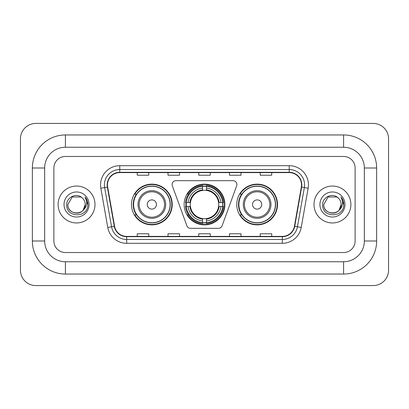 <?xml version="1.0" encoding="UTF-8"?>
<svg xmlns="http://www.w3.org/2000/svg" width="409" height="409" viewBox="0 0 409 409"><rect width="100%" height="100%" fill="white"/><g stroke="black" fill="none" stroke-linecap="round" stroke-linejoin="round"><path stroke-width="0.61" d="M172.112 184.52A3.845 3.845 0 0 0 172.347 185.834L186.893 225.794A3.845 3.845 0 0 0 190.502 228.324L218.498 228.324A3.845 3.845 0 0 0 222.107 225.794L236.653 185.834A3.845 3.845 0 0 0 233.043 180.676L175.957 180.676A3.845 3.845 0 0 0 172.112 184.52M236.775 204.5A20.363 20.363 0 0 0 257.138 224.863A20.363 20.363 0 0 0 277.506 204.5A20.363 20.363 0 0 0 257.138 184.137A20.363 20.363 0 0 0 236.775 204.5M184.137 204.5A20.363 20.363 0 0 0 204.5 224.863A20.363 20.363 0 0 0 224.863 204.5A20.363 20.363 0 0 0 204.5 184.137A20.363 20.363 0 0 0 184.137 204.5M131.493 204.5A20.363 20.363 0 0 0 151.862 224.863A20.363 20.363 0 0 0 172.225 204.5A20.363 20.363 0 0 0 151.862 184.137A20.363 20.363 0 0 0 131.493 204.5M136.381 214.873A18.635 18.635 0 0 1 136.381 194.127M185.962 206.422A18.635 18.635 0 0 1 185.962 202.578M241.658 214.873A18.635 18.635 0 0 1 241.658 194.127M58.104 204.5A18.446 18.446 0 0 0 76.549 222.946A18.446 18.446 0 0 0 94.99 204.5A18.446 18.446 0 0 0 76.549 186.054A18.446 18.446 0 0 0 58.104 204.5A18.446 18.446 0 0 0 76.549 222.946A18.446 18.446 0 0 0 94.99 204.5A18.446 18.446 0 0 0 76.549 186.054A18.446 18.446 0 0 0 58.104 204.5M314.01 204.5A18.446 18.446 0 0 0 332.451 222.946A18.446 18.446 0 0 0 350.896 204.5A18.446 18.446 0 0 0 332.451 186.054A18.446 18.446 0 0 0 314.01 204.5A18.446 18.446 0 0 0 332.451 222.946A18.446 18.446 0 0 0 350.896 204.5A18.446 18.446 0 0 0 332.451 186.054A18.446 18.446 0 0 0 314.01 204.5M107.48 184.904A12.296 12.296 0 0 1 119.776 172.608L289.224 172.608A12.296 12.296 0 0 1 301.331 187.041L294.424 226.233A12.296 12.296 0 0 1 282.312 236.392L126.688 236.392A12.296 12.296 0 0 1 114.576 226.233L107.669 187.041A12.296 12.296 0 0 1 107.48 184.904M107.173 184.904A12.602 12.602 0 0 0 107.362 187.092L114.275 226.284A12.602 12.602 0 0 0 126.688 236.699L282.312 236.699A12.602 12.602 0 0 0 294.725 226.284L301.637 187.092A12.602 12.602 0 0 0 289.224 172.301L119.776 172.301A12.602 12.602 0 0 0 107.173 184.904M100.854 188.242A19.213 19.213 0 0 1 119.776 165.691L289.224 165.691A19.213 19.213 0 0 1 308.146 188.242L301.234 227.435A19.213 19.213 0 0 1 282.312 243.309L126.688 243.309A19.213 19.213 0 0 1 107.766 227.435L100.854 188.242L104.638 187.573A15.368 15.368 0 0 1 119.776 169.536L289.224 169.536A15.368 15.368 0 0 1 304.362 187.573L297.45 226.765A15.368 15.368 0 0 1 282.312 239.464L126.688 239.464A15.368 15.368 0 0 1 111.55 226.765L104.638 187.573A15.368 15.368 0 0 1 104.407 184.904M355.119 167.997A11.529 11.529 0 0 0 343.596 156.468L65.404 156.468A11.529 11.529 0 0 0 53.881 167.997L53.881 241.003A11.529 11.529 0 0 0 65.404 252.532L343.596 252.532A11.529 11.529 0 0 0 355.119 241.003L355.119 167.997A11.529 11.529 0 0 0 343.596 156.468L65.404 156.468A11.529 11.529 0 0 0 53.881 167.997L53.881 241.003A11.529 11.529 0 0 0 65.404 252.532L343.596 252.532A11.529 11.529 0 0 0 355.119 241.003L355.119 167.997M198.738 172.608L198.738 175.21L210.262 175.21L210.262 172.608M167.997 172.608L167.997 175.21L179.525 175.21L179.525 172.608M137.26 172.608L137.26 175.21L148.784 175.21L148.784 172.608M229.475 172.608L229.475 175.21L241.003 175.21L241.003 172.608M260.216 172.608L260.216 175.21L271.74 175.21L271.74 172.608M210.262 236.392L210.262 233.79L198.738 233.79L198.738 236.392M179.525 236.392L179.525 233.79L167.997 233.79L167.997 236.392M148.784 236.392L148.784 233.79L137.26 233.79L137.26 236.392M241.003 236.392L241.003 233.79L229.475 233.79L229.475 236.392M271.74 236.392L271.74 233.79L260.216 233.79L260.216 236.392M343.596 134.955A33.042 33.042 0 0 1 376.638 167.997A33.042 33.042 0 0 0 343.596 134.955L65.404 134.955A33.042 33.042 0 0 0 32.362 167.997A33.042 33.042 0 0 1 65.404 134.955L65.404 147.25L343.596 147.25L65.404 147.25A20.747 20.747 0 0 0 44.658 167.997L44.658 241.003A20.747 20.747 0 0 0 65.404 261.75L343.596 261.75L65.404 261.75L65.404 274.045L343.596 274.045A33.042 33.042 0 0 0 376.638 241.003L376.638 167.997L364.342 167.997A20.747 20.747 0 0 0 343.596 147.25L343.596 134.955M376.638 241.003L364.342 241.003L364.342 167.997L364.342 241.003A20.747 20.747 0 0 1 343.596 261.75L343.596 274.045M388.55 138.794A15.368 15.368 0 0 0 373.182 123.426L35.818 123.426A15.368 15.368 0 0 0 20.45 138.794L20.45 270.206A15.368 15.368 0 0 0 35.818 285.574L373.182 285.574A15.368 15.368 0 0 0 388.55 270.206L388.55 138.794M32.362 241.003L44.658 241.003L44.658 167.997L32.362 167.997L32.362 241.003A33.042 33.042 0 0 0 65.404 274.045M82.24 197.941A8.686 8.686 0 0 1 85.23 204.5C85.762 215.701 67.332 215.701 67.863 204.5L72.209 196.98L80.89 196.98L82.24 197.941C76.907 192.353 66.647 196.954 66.744 204.5C65.767 217.905 87.506 218.258 87.853 205.149L87.874 204.5C87.843 201.652 86.892 199.152 85.031 196.995C86.447 199.321 86.948 201.821 86.529 204.5C86.12 206.78 85.016 208.636 83.201 210.078A8.686 8.686 0 0 0 85.23 204.5L83.18 210.108M83.201 210.078C78.594 216.31 67.413 212.322 67.863 204.5M64.024 204.5A12.526 12.526 0 0 0 76.549 217.026A12.526 12.526 0 0 0 89.075 204.5A12.526 12.526 0 0 0 76.549 191.974A12.526 12.526 0 0 0 64.024 204.5M85.113 197.092L87.869 204.827M206.422 222.69L206.422 223.462A19.059 19.059 0 0 0 223.462 206.422L222.69 206.422A18.287 18.287 0 0 1 206.422 222.69L206.422 220.911A16.524 16.524 0 0 0 220.911 206.422L218.585 206.422A14.218 14.218 0 0 0 206.422 190.415L206.422 186.31A18.287 18.287 0 0 1 222.69 202.578L223.462 202.578A19.059 19.059 0 0 0 206.422 185.538L206.422 186.31M186.31 206.422L185.538 206.422A19.059 19.059 0 0 0 202.578 223.462L202.578 222.69A18.287 18.287 0 0 1 186.31 206.422L188.089 206.422A16.524 16.524 0 0 0 202.578 220.911L202.578 218.585A14.218 14.218 0 0 0 218.585 206.422L219.152 206.422A14.78 14.78 0 0 1 206.422 219.152L206.422 220.911M202.578 186.31L202.578 185.538A19.059 19.059 0 0 0 185.538 202.578L186.31 202.578A18.287 18.287 0 0 1 202.578 186.31L202.578 188.089A16.524 16.524 0 0 0 188.089 202.578L190.415 202.578A14.218 14.218 0 0 0 202.578 218.585L202.578 219.152A14.78 14.78 0 0 1 189.848 206.422L188.089 206.422M186.351 206.422A18.252 18.252 0 0 1 186.351 202.578M206.422 186.351A18.252 18.252 0 0 0 202.578 186.351M222.649 202.578A18.252 18.252 0 0 1 222.649 206.422M222.69 202.578L220.911 202.578A16.524 16.524 0 0 0 206.422 188.089M220.911 206.422L222.69 206.422M202.578 220.911L202.578 222.69M218.585 202.578L220.911 202.578M206.422 218.611L206.422 219.152M202.578 218.585A14.218 14.218 0 0 1 190.415 206.422L189.848 206.422M206.422 222.649A18.252 18.252 0 0 1 202.578 222.649M188.089 202.578L186.31 202.578M202.578 190.389L202.578 188.089M206.422 190.415A14.218 14.218 0 0 0 190.415 202.578L189.848 202.578A14.78 14.78 0 0 1 202.578 189.848M206.422 190.389L206.422 189.848A14.78 14.78 0 0 1 219.152 202.578M188.513 194.127L187.424 194.127A19.98 19.98 0 0 1 224.48 204.5A19.98 19.98 0 0 1 187.424 214.873L188.513 214.873M156.468 204.5A4.611 4.611 0 0 0 151.862 199.889A4.611 4.611 0 0 0 147.25 204.5A4.611 4.611 0 0 0 151.862 209.111A4.611 4.611 0 0 0 156.468 204.5M165.691 204.5A13.834 13.834 0 0 0 151.862 190.666A13.834 13.834 0 0 0 138.027 204.5A13.834 13.834 0 0 0 151.862 218.334A13.834 13.834 0 0 0 165.691 204.5A13.834 13.834 0 0 1 151.862 218.334A13.834 13.834 0 0 1 138.027 204.5M170.108 204.5A18.252 18.252 0 0 0 151.862 186.248A18.252 18.252 0 0 0 133.61 204.5A18.252 18.252 0 0 0 151.862 222.752A18.252 18.252 0 0 0 170.108 204.5M171.841 204.5A19.98 19.98 0 0 1 134.786 214.873L136.637 214.873A18.425 18.425 0 0 0 164.05 218.314A18.425 18.425 0 0 0 164.05 190.686A18.425 18.425 0 0 0 136.637 194.127L134.786 194.127A19.98 19.98 0 0 1 171.841 204.5M261.75 204.5A4.611 4.611 0 0 0 257.138 199.889A4.611 4.611 0 0 0 252.532 204.5A4.611 4.611 0 0 0 257.138 209.111A4.611 4.611 0 0 0 261.75 204.5M270.973 204.5A13.834 13.834 0 0 0 257.138 190.666A13.834 13.834 0 0 0 243.309 204.5A13.834 13.834 0 0 0 257.138 218.334A13.834 13.834 0 0 0 270.973 204.5A13.834 13.834 0 0 1 257.138 218.334A13.834 13.834 0 0 1 243.309 204.5M275.39 204.5A18.252 18.252 0 0 0 257.138 186.248A18.252 18.252 0 0 0 238.892 204.5A18.252 18.252 0 0 0 257.138 222.752A18.252 18.252 0 0 0 275.39 204.5M277.123 204.5A19.98 19.98 0 0 1 240.063 214.873L241.918 214.873A18.425 18.425 0 0 0 269.332 218.314A18.425 18.425 0 0 0 269.332 190.686A18.425 18.425 0 0 0 241.918 194.127L240.063 194.127A19.98 19.98 0 0 1 277.123 204.5M338.141 197.941A8.686 8.686 0 0 1 341.137 204.5C341.668 215.701 323.238 215.701 323.77 204.5L328.11 196.98L336.791 196.98L338.141 197.941C332.808 192.353 322.553 196.954 322.645 204.5C321.668 217.905 343.407 218.258 343.759 205.149L343.775 204.5C343.744 201.652 342.798 199.152 340.932 196.995C342.348 199.321 342.849 201.821 342.43 204.5C342.026 206.78 340.917 208.636 339.107 210.078A8.686 8.686 0 0 0 341.137 204.5L339.081 210.108M339.107 210.078C334.496 216.31 323.314 212.322 323.77 204.5M319.925 204.5A12.526 12.526 0 0 0 332.451 217.026A12.526 12.526 0 0 0 344.976 204.5A12.526 12.526 0 0 0 332.451 191.974A12.526 12.526 0 0 0 319.925 204.5M341.019 197.092L343.77 204.827M289.224 165.691L289.224 172.301M104.638 187.573L107.362 187.092M126.688 243.309L126.688 236.699M282.312 236.699L282.312 243.309M294.725 226.284L301.234 227.435M107.766 227.435L114.275 226.284M301.637 187.092L308.146 188.242M119.776 165.691L119.776 172.301M206.422 218.585A14.218 14.218 0 0 0 218.585 206.422M202.578 222.823A18.425 18.425 0 0 0 206.422 222.823M222.823 206.422A18.425 18.425 0 0 0 222.823 202.578M206.422 186.177A18.425 18.425 0 0 0 202.578 186.177M164.566 204.5A12.71 12.71 0 0 0 151.862 191.79A12.71 12.71 0 0 0 139.152 204.5A12.71 12.71 0 0 0 151.862 217.21A12.71 12.71 0 0 0 164.566 204.5M269.848 204.5A12.71 12.71 0 0 0 257.138 191.79A12.71 12.71 0 0 0 244.434 204.5A12.71 12.71 0 0 0 257.138 217.21A12.71 12.71 0 0 0 269.848 204.5"/></g></svg>

